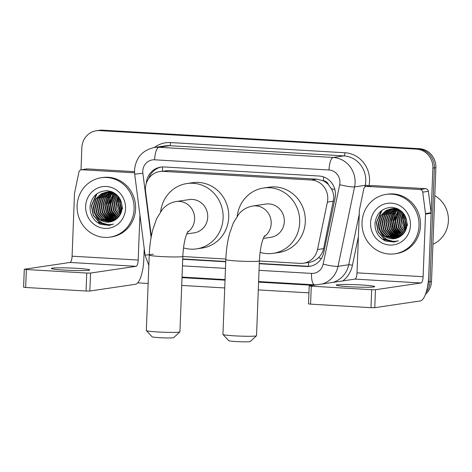 <?xml version="1.0" encoding="UTF-8"?>
<svg xmlns="http://www.w3.org/2000/svg" width="472" height="472" viewBox="0 0 472 472"><rect width="100%" height="100%" fill="white"/><g stroke="black" fill="none" stroke-linecap="round" stroke-linejoin="round"><path stroke-width="0.71" d="M308.617 266.296A18.007 5.575 -86.7 0 1 308.57 262.473C312.252 262.001 315.508 260.444 318.34 257.806C321.048 255.281 322.801 252.219 323.609 248.62L333.828 198.093C333.834 194.777 333.014 191.661 331.373 188.747L328.488 184.729A6 5.694 -98.4 0 0 323.379 180.764A18.007 5.575 -86.7 0 1 323.656 176.965M259.399 261.004L300.109 263.382A18.007 17.086 -98.4 0 0 303.443 263.234A18.007 17.086 -98.4 0 0 317.514 249.523L327.391 202.093A18.007 17.086 -98.4 0 0 327.774 198.989A18.007 17.086 -98.4 0 0 311.367 180.027L163.229 171.365A18.007 17.086 -98.4 0 0 159.896 171.513A18.007 17.086 -98.4 0 0 145.582 191.461L151.329 236.301M323.379 180.764L323.084 180.746A18.007 17.086 81.6 0 1 328.488 184.729M323.084 180.746L317.001 179.189L168.864 170.528L159.896 171.513M182.817 256.526L225.834 259.039M259.299 263.742L306.316 266.491A18.007 17.086 -98.4 0 0 309.65 266.344A18.007 17.086 -98.4 0 0 323.721 252.632L335.079 198.087A18.007 17.086 -98.4 0 0 335.462 194.983A18.007 17.086 -98.4 0 0 319.054 176.021L164.061 166.964A18.007 17.086 -98.4 0 0 160.728 167.112A18.007 17.086 -98.4 0 0 146.308 183.378M81.001 169.82L81.857 147.571A18.007 17.086 81.6 0 1 96.306 130.762A18.007 17.086 81.6 0 1 99.639 130.608L416.469 149.134A18.007 17.086 81.6 0 1 432.877 168.097L428.505 281.861A18.007 17.086 81.6 0 1 427.337 287.69M308.942 292.87L258.29 289.908M224.725 287.95L181.702 285.43M148.137 283.471L137.671 282.858M96.306 130.762L99.303 130.313A18.007 17.086 81.6 0 1 102.636 130.166L419.472 148.692A18.007 17.086 81.6 0 1 435.874 167.654L431.502 281.412L430.004 281.637A18.007 17.086 81.6 0 1 426.192 292.186A18.007 17.086 81.6 0 0 430.004 281.637L434.376 167.873L430.004 281.637L428.505 281.861M419.472 148.692L417.974 148.91A18.007 17.086 81.6 0 1 434.376 167.873A18.007 17.086 81.6 0 0 417.974 148.91L101.138 130.39L417.974 148.91L416.469 149.134M97.804 130.537A18.007 17.086 81.6 0 1 101.138 130.39A18.007 17.086 81.6 0 0 97.804 130.537M182.711 259.264L225.728 261.783M148.727 178.487A18.007 17.086 81.6 0 1 161.483 167.017M310.393 266.214A18.007 17.086 81.6 0 1 307.815 266.267L259.311 263.435M225.74 261.47L182.723 258.957M431.502 281.412A18.007 17.086 81.6 0 1 425.467 294.316M349.457 286.752A19.21 1.18 2.2 0 0 374.65 286.598A19.21 1.18 2.2 0 0 361.452 284.97A19.21 1.18 2.2 0 0 336.259 285.123A19.21 1.18 2.2 0 0 349.457 286.752M366.756 186.399A3.003 2.85 -98.4 0 0 366.201 186.422L371.824 185.59A3.003 2.85 81.6 0 1 372.378 185.561L366.756 186.399L420.039 189.514L425.661 188.676A3.003 2.85 81.6 0 1 428.375 191.319L431.119 212.742A3.003 2.85 81.6 0 1 431.142 213.267L428.735 275.872A24.013 7.434 -86.7 0 1 420.316 300.935L374.774 307.691L370.986 307.667L371.676 289.702L375.464 289.731L421.006 282.97A6 1.858 93.3 0 0 423.113 276.704L425.52 214.099A3.003 2.85 -98.4 0 0 425.496 213.574L422.747 192.151A3.003 2.85 -98.4 0 0 420.039 189.514M372.378 185.561L425.661 188.676M366.201 186.422A3.003 2.85 -98.4 0 0 363.853 188.706L359.481 209.715A3.003 2.85 -98.4 0 0 359.416 210.235L357.009 272.84A6 1.858 93.3 0 1 354.909 279.105L309.207 285.914L311.272 286.174L310.582 304.133L370.986 307.667M310.582 304.133L308.523 303.879L309.207 285.914M311.272 286.174L371.676 289.702M397.123 217.568A27.016 25.636 81.6 0 1 397.566 213.757M397.784 212.701A27.016 25.636 81.6 0 1 398.374 210.518M398.639 209.704A27.016 25.636 81.6 0 1 398.763 209.356M434.8 195.685A27.016 25.636 81.6 0 1 448.4 220.819A27.016 25.636 81.6 0 1 432.93 244.254M362.024 222.436A30.013 28.479 81.6 0 1 386.114 194.411A30.013 28.479 81.6 0 1 419.012 225.769A30.013 28.479 81.6 0 1 394.922 253.794A30.013 28.479 81.6 0 1 362.024 222.436M386.114 194.411L387.612 194.187A30.013 28.479 81.6 0 1 420.511 225.545A30.013 28.479 81.6 0 1 396.421 253.57L394.922 253.794M385.388 240.991L394.055 242.036L398.421 240.749C390.179 242.697 384.125 239.611 380.261 231.51A15.01 14.243 81.6 0 0 394.598 238.667A15.01 14.243 81.6 0 0 399.996 236.625C404.227 233.923 406.563 229.958 407.012 224.719C406.587 214.583 401.524 208.789 391.825 207.338C382.214 207.863 376.609 213.073 375.004 222.967C374.786 231.327 378.249 237.333 385.388 240.991M410.463 225.268A21.01 19.936 81.6 0 1 389.713 245.056A21.01 19.936 81.6 0 1 370.573 222.937A21.01 19.936 81.6 0 1 391.323 203.149A21.01 19.936 81.6 0 1 410.463 225.268M391.955 208.766L388.603 210.022L383.022 215.22L380.668 222.619L382.131 230.236L386.981 236.041L395.595 238.484M391.719 208.783L388.132 210.093L382.55 215.291L380.196 222.69L381.665 230.306L386.509 236.112L395.365 238.531M392.911 208.742L390.474 209.745L384.892 214.943L382.544 222.341L384.007 229.958L388.857 235.764L396.527 238.236M392.669 208.742L390.008 209.816L384.426 215.014L382.072 222.406L383.535 230.029L388.385 235.835L396.297 238.307M393.872 208.777L392.35 209.468L386.769 214.666L384.414 222.058L385.884 229.681L390.727 235.487L397.453 237.917M393.63 208.76L391.884 209.538L386.302 214.736L383.948 222.129L385.412 229.752L390.261 235.557L397.223 238.006M394.846 208.878L388.645 214.388L386.291 221.781L387.754 229.404L392.604 235.209L398.362 237.534M394.604 208.848L388.173 214.459L385.825 221.852L387.288 229.469L392.138 235.28L398.138 237.634M395.831 209.055L390.433 214.247L388.167 221.504L389.63 229.126L394.48 234.932L399.265 237.068M395.583 209.007L390.031 214.2L387.695 221.575L389.164 229.191L394.008 235.003L399.041 237.192M396.828 209.308L392.026 214.447L390.037 221.226L391.506 228.843L396.35 234.655L400.162 236.525M396.58 209.238L391.624 214.394L389.571 221.297L391.034 228.914L395.884 234.72L399.931 236.667M397.837 209.639L393.63 214.66L391.913 220.949L393.377 228.566L398.226 234.372L401.07 235.911M397.583 209.55L393.229 214.607L391.447 221.02L392.911 228.637L397.76 234.442L400.846 236.071M398.858 210.064L393.79 220.672L395.253 228.289L400.103 234.094L401.961 235.198M398.598 209.952L393.318 220.743L394.787 228.359L399.631 234.165L401.743 235.386M399.89 210.595L395.66 220.394L397.129 228.011L402.834 234.372M399.631 210.453L395.194 220.459L396.657 228.082L401.507 233.888L402.616 234.59M400.946 211.244L397.536 220.111L398.952 227.628L403.678 233.422M400.681 211.067L397.07 220.182L398.533 227.805L403.471 233.669M402.02 212.046L399.412 219.834L400.539 226.678L404.504 232.301M401.749 211.828L398.94 219.905L400.138 226.926L404.297 232.602M403.123 213.037L401.288 219.557L405.295 230.967M402.846 212.772L400.817 219.627L401.731 225.917L405.1 231.327M404.221 214.43L403.159 219.279L406.038 229.303M403.949 214.034L402.693 219.35L405.855 229.758M405.389 216.465L405.035 219.002L406.699 227.032M405.082 215.869L404.563 219.073L406.545 227.693M406.421 219.203L407.041 224.117M401.1 210.966L391.247 208.825L386.255 210.37L380.68 215.568L378.326 222.967C378.149 225.923 378.798 228.772 380.261 231.51M391.011 208.86L386.727 210.3L381.146 215.498L378.792 222.896L380.261 230.513L385.105 236.319L394.657 238.661M403.466 213.391L400.817 211.161L390.775 208.889M397.029 208.512L391.949 208.736M392.887 208.583L392.185 208.712M397.577 208.748L392.651 208.612M396.067 208.146L393.825 208.459M394.757 208.305L394.061 208.435M393.831 208.488L393.141 208.671M396.185 208.187L394.521 208.335M393.589 208.506L392.899 208.677M395.701 208.211L395.011 208.394M394.781 208.459L394.096 208.689M395.996 208.123L395.701 208.181M395.465 208.229L394.775 208.4M394.545 208.465L393.86 208.677M396.397 208.264L395.973 208.412M395.748 208.5L395.07 208.777M396.285 208.223L395.731 208.4M395.507 208.482L394.828 208.748M396.722 208.6L396.055 208.937M396.474 208.571L395.807 208.889M397.672 208.795L397.046 209.167M397.459 208.724L396.799 209.102M398.256 209.084L397.802 209.391M407.483 225.433L406.174 218.459M404.823 215.397L404.41 218.453L406.427 228.129M403.56 213.509L402.533 218.737L405.631 230.271M397.542 211.391L395.04 219.846L396.309 227.84L400.799 234.554M395.672 211.668L393.164 220.123L394.433 228.118L398.923 234.832M393.796 211.946L391.288 220.4L392.556 228.395L397.052 235.109M381.24 210.878L376.296 222.631L378.113 231.894L384.043 238.95L394.934 241.882M397.855 208.884L397.507 209.302M397.371 209.474L396.928 210.058M396.285 211.008L393.436 219.504M392.851 228.513L397.796 235.54M398.616 236.212L399.566 236.891M390.981 228.79L395.919 235.817M396.745 236.49L398.226 237.51M389.105 229.067L394.043 236.094M394.869 236.767L396.35 237.788M387.229 229.351L392.167 236.372M382.031 210.27L376.526 222.595L378.343 231.858L384.273 238.915L395.052 241.859M379.63 236.791L382.403 239.192L394.368 241.988M256.497 335.775L250.284 341.51A10.803 0.661 -177.8 0 1 236.13 341.557A10.803 0.661 -177.8 0 1 228.725 340.678L222.967 334.483A16.809 1.032 2.2 0 0 234.49 335.846A16.809 1.032 2.2 0 0 256.497 335.775A16.809 1.032 2.2 0 0 256.532 335.71L259.405 260.868A16.809 1.032 -177.8 0 1 237.363 261.004A16.809 1.032 -177.8 0 1 225.817 259.576L222.937 334.418A16.809 1.032 2.2 0 0 222.967 334.483M263.264 238.431L270.822 237.31A16.809 15.948 -98.4 0 0 284.315 221.616A16.809 15.948 -98.4 0 0 265.889 204.057L252.768 206.004C247.039 207.078 242.413 209.745 238.891 214.011L233.221 223.162L229.516 233.734C227.415 241.729 226.177 250.343 225.817 259.576M237.227 216.123A33.016 31.329 81.6 0 1 263.512 188.021A33.016 31.329 81.6 0 1 299.696 222.513A33.016 31.329 81.6 0 1 273.205 253.34A33.016 31.329 81.6 0 1 260.101 252.367M263.512 188.021L269.134 187.189A33.016 31.329 81.6 0 1 305.319 221.681A33.016 31.329 81.6 0 1 278.828 252.508L273.205 253.34M179.891 331.893L173.672 337.627A10.803 0.661 -177.8 0 1 159.524 337.675A10.803 0.661 -177.8 0 1 152.12 336.801L146.361 330.606A16.809 1.032 2.2 0 0 157.878 331.963A16.809 1.032 2.2 0 0 179.891 331.893A16.809 1.032 2.2 0 0 179.92 331.834L182.823 256.39A16.809 1.032 -177.8 0 1 160.775 256.526A16.809 1.032 -177.8 0 1 149.229 255.098L146.332 330.542A16.809 1.032 2.2 0 0 146.361 330.606M186.676 233.953L194.24 232.832A16.809 15.948 -98.4 0 0 207.727 217.138A16.809 15.948 -98.4 0 0 189.302 199.579L176.186 201.526C170.451 202.6 165.825 205.267 162.309 209.533L156.633 218.683L152.934 229.256C150.828 237.251 149.595 245.865 149.229 255.098M160.645 211.645A33.016 31.329 81.6 0 1 186.924 183.543A33.016 31.329 81.6 0 1 223.114 218.035A33.016 31.329 81.6 0 1 196.617 248.862A33.016 31.329 81.6 0 1 183.514 247.888M186.924 183.543L192.547 182.711A33.016 31.329 81.6 0 1 228.737 217.203A33.016 31.329 81.6 0 1 202.24 248.03L196.617 248.862M64.54 270.096A19.21 1.18 2.2 0 0 89.733 269.943A19.21 1.18 2.2 0 0 76.535 268.314A19.21 1.18 2.2 0 0 51.342 268.468A19.21 1.18 2.2 0 0 64.54 270.096M81.839 169.737A3.003 2.85 -98.4 0 0 81.278 169.767L86.907 168.929A3.003 2.85 81.6 0 1 87.462 168.905L81.839 169.737L134.567 172.823M87.462 168.905L134.508 171.655M144.225 248.508L143.818 259.211A24.013 7.434 -86.7 0 1 135.399 284.274L89.851 291.035L86.063 291.006L86.754 273.046L90.541 273.07L136.089 266.314A6 1.858 93.3 0 0 138.196 260.048L139.924 214.937M81.278 169.767A3.003 2.85 -98.4 0 0 78.936 172.05L74.558 193.06A3.003 2.85 -98.4 0 0 74.499 193.573L72.092 256.184A6 1.858 93.3 0 1 69.986 262.45L24.29 269.258L26.349 269.512L25.665 287.477L86.063 291.006M25.665 287.477L23.6 287.218L24.29 269.258M26.349 269.512L86.754 273.046M112.206 200.913A27.016 25.636 81.6 0 1 112.649 197.095M112.867 196.039A27.016 25.636 81.6 0 1 113.451 193.856M113.722 193.042A27.016 25.636 81.6 0 1 113.846 192.7M77.107 205.78A30.013 28.479 81.6 0 1 101.191 177.755A30.013 28.479 81.6 0 1 134.089 209.108A30.013 28.479 81.6 0 1 110.005 237.133A30.013 28.479 81.6 0 1 77.107 205.78M101.191 177.755L102.689 177.531A30.013 28.479 81.6 0 1 135.588 208.889A30.013 28.479 81.6 0 1 111.504 236.915L110.005 237.133M100.465 224.336L109.138 225.374L113.504 224.094C105.256 226.035 99.203 222.955 95.344 214.848A15.01 14.243 81.6 0 0 109.675 222.011A15.01 14.243 81.6 0 0 115.079 219.97C119.304 217.267 121.646 213.297 122.095 208.058C121.67 197.927 116.602 192.133 106.902 190.682C97.291 191.201 91.686 196.411 90.081 206.311C89.869 214.672 93.332 220.678 100.465 224.336M125.54 208.612A21.01 19.936 81.6 0 1 104.796 228.401A21.01 19.936 81.6 0 1 85.656 206.276A21.01 19.936 81.6 0 1 106.401 186.487A21.01 19.936 81.6 0 1 125.54 208.612M107.032 192.11L103.681 193.367L98.099 198.565L95.745 205.957L97.214 213.58L102.058 219.386L110.678 221.822M106.796 192.128L103.215 193.437L97.633 198.629L95.279 206.028L96.742 213.645L101.592 219.456L110.442 221.875M107.988 192.08L105.557 193.089L99.975 198.287L97.621 205.68L99.085 213.297L103.934 219.108L111.61 221.575M107.752 192.08L105.085 193.154L99.504 198.352L97.155 205.751L98.618 213.368L103.468 219.173L111.374 221.645M108.955 192.116L107.427 192.812L101.846 198.004L99.498 205.403L100.961 213.019L105.811 218.831L112.531 221.262M108.713 192.104L106.961 192.877L101.38 198.075L99.026 205.473L100.495 213.09L105.339 218.896L112.301 221.344M109.929 192.222L103.722 197.727L101.368 205.125L102.837 212.742L107.681 218.548L113.439 220.872M109.681 192.187L103.256 197.797L100.902 205.196L102.365 212.813L107.215 218.619L113.215 220.979M110.914 192.399L105.51 197.591L103.244 204.848L104.707 212.465L109.557 218.27L114.342 220.412M110.666 192.346L105.114 197.544L102.778 204.913L104.241 212.536L109.091 218.341L114.118 220.536M111.905 192.647L107.103 197.786L105.12 204.571L106.584 212.188L111.433 217.993L115.239 219.869M111.657 192.576L106.701 197.738L104.648 204.636L106.117 212.258L110.961 218.064L115.009 220.011M112.914 192.983L108.707 198.004L106.996 204.287L108.46 211.91L113.304 217.716L116.153 219.25M112.66 192.889L108.306 197.945L106.525 204.358L107.988 211.981L112.837 217.787L115.929 219.415M113.935 193.408L108.867 204.01L110.33 211.633L115.18 217.439L117.044 218.536M113.681 193.29L108.401 204.081L109.864 211.698L114.714 217.509L116.826 218.725M114.973 193.933L110.743 203.733L112.206 211.35L117.911 217.716M114.714 193.791L110.271 203.804L111.74 211.421L116.584 217.226L117.699 217.934M116.023 194.588L112.619 203.456L114.035 210.972L118.761 216.76M115.758 194.411L112.147 203.526L113.61 211.143L118.549 217.014M117.103 195.384L114.49 203.178L115.616 210.022L119.581 215.645M116.832 195.172L114.023 203.249L115.221 210.264L119.381 215.94M118.206 196.382L116.366 202.901L120.372 214.306M117.923 196.11L115.9 202.966L116.808 209.261L120.177 214.666M119.304 197.774L118.242 202.624L121.115 212.642M119.027 197.373L117.77 202.689L120.938 213.102M120.466 199.803L120.112 202.34L121.782 210.376M120.165 199.208L119.646 202.411L121.629 211.031M121.505 202.541L122.118 207.456M116.177 194.311L106.324 192.163L101.338 193.715L95.757 198.913L93.403 206.305C93.232 209.261 93.875 212.111 95.344 214.848M106.088 192.198L101.805 193.644L96.223 198.842L93.875 206.234L95.338 213.857L100.188 219.663L109.734 221.999M118.543 196.73L115.894 194.499L105.858 192.234M112.106 191.85L107.032 192.075M107.964 191.921L107.268 192.057M112.655 192.092L107.728 191.957M111.144 191.49L108.902 191.797M109.84 191.644L109.138 191.779M108.908 191.833L108.218 192.01M111.262 191.532L109.604 191.679M108.672 191.85L107.982 192.015M110.784 191.555L110.094 191.732M109.864 191.803L109.18 192.033M111.073 191.467L110.778 191.52M110.548 191.567L109.852 191.738M109.622 191.803L108.938 192.021M111.48 191.608L111.056 191.756M110.826 191.838L110.153 192.122M111.362 191.567L110.814 191.744M110.584 191.827L109.905 192.092M111.799 191.945L111.132 192.275M111.557 191.909L110.885 192.228M112.755 192.139L112.13 192.511M112.537 192.069L111.876 192.446M113.339 192.423L112.879 192.735M122.567 208.772L121.251 201.804M119.906 198.736L119.493 201.798L121.505 211.474M118.637 196.853L117.616 202.075L120.714 213.609M112.625 194.73L110.118 203.19L111.386 211.179L115.876 217.899M110.749 195.007L108.241 203.467L109.51 211.456L114.006 218.176M108.873 195.29L106.371 203.745L107.64 211.733L112.13 218.453M96.317 194.222L91.373 205.969L93.19 215.232L99.12 222.294L110.017 225.221M112.938 192.222L112.59 192.641M112.448 192.818L112.006 193.402M111.362 194.346L108.519 202.848M107.935 211.857L112.873 218.878M113.699 219.557L114.649 220.235M106.058 212.135L110.997 219.155M111.823 219.834L113.304 220.855M104.182 212.412L109.126 219.433M109.952 220.111L111.427 221.132M102.312 212.689L107.25 219.716M97.108 193.614L91.609 205.934L93.426 215.197L99.356 222.259L110.129 225.197M94.713 220.135L97.48 222.536L109.451 225.327M333.486 201.19L327.391 202.093M318.34 257.806A18.007 2.053 11.8 0 0 321.426 258.444M331.373 188.747A18.007 2.053 11.8 0 0 334.866 189.49M162.374 171.147A18.007 5.575 -86.7 0 1 162.704 166.94M317.001 179.189L311.367 180.027M323.609 248.62L317.514 249.523M168.864 170.528L163.229 171.365M259.045 270.332L311.532 273.4A12.007 11.393 -98.4 0 0 323.137 264.161L339.681 184.717A12.007 11.393 -98.4 0 0 339.934 182.646A12.007 11.393 -98.4 0 0 328.996 170.003L154.627 159.807A12.007 11.393 -98.4 0 0 142.768 171.118A12.007 11.393 -98.4 0 0 142.863 173.206L151.105 237.51M142.863 173.206L134.703 174.174L134.52 170.103C135.806 157.713 142.426 150.173 154.391 147.476A24.013 22.786 81.6 0 1 158.834 147.276L333.208 157.471A24.013 22.786 81.6 0 1 355.08 182.752A24.013 22.786 81.6 0 1 354.572 186.894L365.257 185.307A24.013 22.786 -98.4 0 0 365.765 181.171A24.013 22.786 -98.4 0 0 343.887 155.89L169.519 145.695A24.013 22.786 -98.4 0 0 165.076 145.889L154.391 147.476A27.016 25.636 81.6 0 1 170.569 142.562L344.943 152.757A3.003 0.932 -86.7 0 1 343.887 155.89L333.208 157.471A12.007 3.717 93.3 0 0 328.996 170.003M344.943 152.757A27.016 25.636 81.6 0 1 369.552 181.195A27.016 25.636 81.6 0 1 368.98 185.856L368.945 186.015M358.401 236.643L352.436 265.299A27.016 25.636 81.6 0 1 342.867 280.893M313.089 285.312L258.591 282.126M225.026 280.161L182.003 277.648M432.877 168.097L435.874 167.654M99.639 130.608L102.636 130.166M339.681 184.717A12.007 1.369 11.8 0 0 354.572 186.894L338.029 266.338L348.714 264.751L359.269 214.058M323.137 264.161A12.007 1.369 11.8 0 0 338.029 266.338A24.013 22.786 81.6 0 1 322.287 283.949M332.972 282.362A24.013 22.786 -98.4 0 0 348.714 264.751A3.003 0.342 -168.2 0 1 352.436 265.299M364.909 186.983L365.257 185.307A3.003 0.342 -168.2 0 1 368.98 185.856M154.627 159.807A12.007 3.717 93.3 0 1 158.834 147.276L169.519 145.695A3.003 0.932 -86.7 0 0 170.569 142.562M182.457 265.854L225.474 268.367M134.703 174.174L145.087 255.193L153.247 254.225M311.532 273.4A12.007 3.717 93.3 0 0 314.576 284.828L316.098 284.864M307.815 266.267L306.316 266.491M354.909 279.105L421.006 282.97M357.009 272.84L423.113 276.704M431.142 213.267L425.52 214.099M375.464 289.731L374.774 307.691M425.496 213.574L431.119 212.742M428.375 191.319L422.747 192.151M263.925 236.855A16.809 15.948 -98.4 0 0 271.193 223.563A16.809 15.948 -98.4 0 0 255.883 205.863A16.809 15.948 -98.4 0 0 252.768 206.004M187.337 232.377A16.809 15.948 -98.4 0 0 194.606 219.085A16.809 15.948 -98.4 0 0 179.295 201.385A16.809 15.948 -98.4 0 0 176.186 201.526M69.986 262.45L136.089 266.314M72.092 256.184L138.196 260.048M90.541 273.07L89.851 291.035M309.072 262.397L303.443 263.234M145.087 255.193L148.833 265.429M182.027 277.076L225.044 279.595M258.615 281.554L314.576 284.828M259.405 260.868C259.789 252.78 260.845 245.971 262.568 240.437L264.509 235.77M182.823 256.39C183.201 248.302 184.257 241.493 185.986 235.959L187.921 231.292"/></g></svg>
